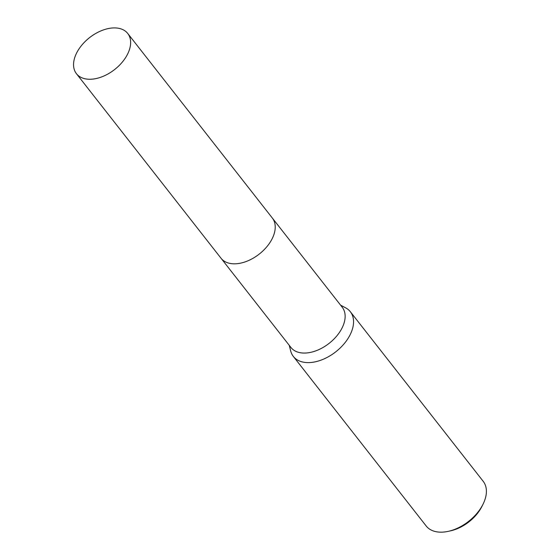 <?xml version="1.0" encoding="UTF-8"?>
<svg xmlns="http://www.w3.org/2000/svg" width="560" height="560" viewBox="0 0 560 560"><rect width="100%" height="100%" fill="white"/><g stroke="black" fill="none" stroke-linecap="round" stroke-linejoin="round"><path stroke-width="0.84" d="M221.221 258.489L290.948 347.494A32.592 20.286 -38.1 0 0 307.216 352.905A32.592 20.286 -38.1 0 0 337.946 334.502A32.592 20.286 -38.1 0 0 342.258 307.293L272.524 218.288M289.254 345.331L290.668 350.91A36.218 22.547 -38.1 0 0 293.335 356.419A36.218 22.547 -38.1 0 0 311.416 362.439A36.218 22.547 -38.1 0 0 345.562 341.985A36.218 22.547 -38.1 0 0 350.357 311.752A36.218 22.547 -38.1 0 0 345.639 307.839L340.564 305.137M293.335 356.419L426.181 525.98A36.218 22.547 -38.1 0 0 444.255 532A36.218 22.547 -38.1 0 0 448.469 531.3A36.218 22.547 -38.1 0 0 483.021 504.231A36.218 22.547 -38.1 0 0 483.196 481.313L350.357 311.752M448.469 531.3L450.835 530.768A32.592 20.293 -38.1 0 0 481.936 506.401L483.021 504.231M129.052 50.757A32.592 20.293 -38.1 0 0 127.75 33.481A32.592 20.293 -38.1 0 0 100.401 31.115A32.592 20.293 -38.1 0 0 75.138 56.413A32.592 20.293 -38.1 0 0 76.433 73.689A32.592 20.293 -38.1 0 0 103.782 76.055A32.592 20.293 -38.1 0 0 129.052 50.757M76.433 73.689L221.032 258.251A32.592 20.293 -38.1 0 0 248.381 260.617A32.592 20.293 -38.1 0 0 273.644 235.319A32.592 20.293 -38.1 0 0 272.342 218.05L127.75 33.481"/></g></svg>
